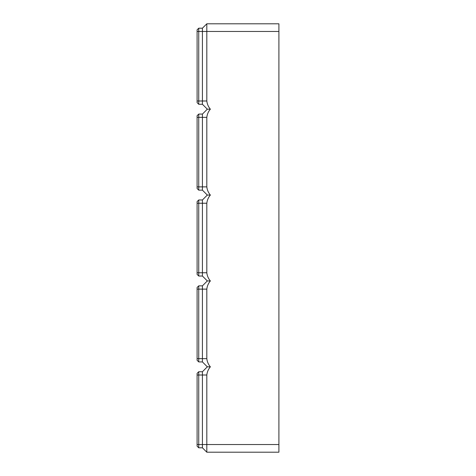 <?xml version="1.0" encoding="UTF-8"?>
<svg xmlns="http://www.w3.org/2000/svg" width="476" height="476" viewBox="0 0 476 476"><rect width="100%" height="100%" fill="white"/><g stroke="black" fill="none" stroke-linecap="round" stroke-linejoin="round"><path stroke-width="0.71" d="M278.9 31.47L206.816 31.47L206.816 23.8L278.9 23.8L278.9 452.2L206.816 452.2L202.419 447.803L202.419 371.732L207.328 366.829L202.419 371.732L198.736 371.732L197.1 373.368L198.736 371.732L202.419 371.732L198.736 371.732L198.736 375.005L197.1 375.005L197.1 373.368M210.362 109.171L207.328 109.171L202.419 104.268L202.419 31.47L206.816 31.47L206.816 100.995C207.149 104.054 208.333 106.779 210.362 109.171C208.333 111.568 207.149 114.294 206.816 117.352L206.816 186.878C207.149 189.936 208.333 192.661 210.362 195.059C208.333 197.451 207.149 200.182 206.816 203.24L206.816 272.76C207.149 275.818 208.333 278.549 210.362 280.941C208.333 283.339 207.149 286.064 206.816 289.122L206.816 358.648L202.419 358.648L202.419 361.921L198.736 361.921L202.419 361.921L207.328 366.829L210.362 366.829C208.333 369.221 207.149 371.946 206.816 375.005L206.816 444.53L198.736 444.53L198.736 375.005L206.816 375.005M202.419 447.803L198.736 447.803L197.1 446.167L197.1 375.005M197.1 446.167L198.736 447.803L198.736 444.53L197.1 444.53M206.816 452.2L206.816 444.53L278.9 444.53M206.816 358.648C207.149 361.706 208.333 364.432 210.362 366.829M198.736 361.921L198.736 285.85L197.1 287.486L197.1 360.284L198.736 361.921L202.419 361.921M197.1 358.648L202.419 358.648L202.419 285.85L198.736 285.85M210.362 280.941L207.328 280.941L202.419 285.85M207.328 280.941L202.419 276.032L198.736 276.032L198.736 199.968L197.1 201.604L197.1 274.396L198.736 276.032L197.1 274.396M202.419 276.032L202.419 199.968L198.736 199.968M202.419 190.15L202.419 186.878L198.736 186.878L198.736 190.15L202.419 190.15L207.328 195.059L202.419 199.968L207.328 195.059L210.362 195.059M197.1 186.878L198.736 186.878L198.736 114.079L197.1 115.716L197.1 188.514L198.736 190.15M206.816 186.878L202.419 186.878L202.419 114.079L198.736 114.079M207.328 109.171L202.419 114.079M202.419 104.268L198.736 104.268L198.736 28.197L197.1 29.833L197.1 102.632L198.736 104.268M206.816 23.8L202.419 28.197L198.736 28.197M197.1 31.47L202.419 31.47L202.419 28.197M206.816 289.122L197.1 289.122M206.816 272.76L197.1 272.76M206.816 203.24L197.1 203.24M206.816 117.352L197.1 117.352M206.816 100.995L197.1 100.995"/></g></svg>
